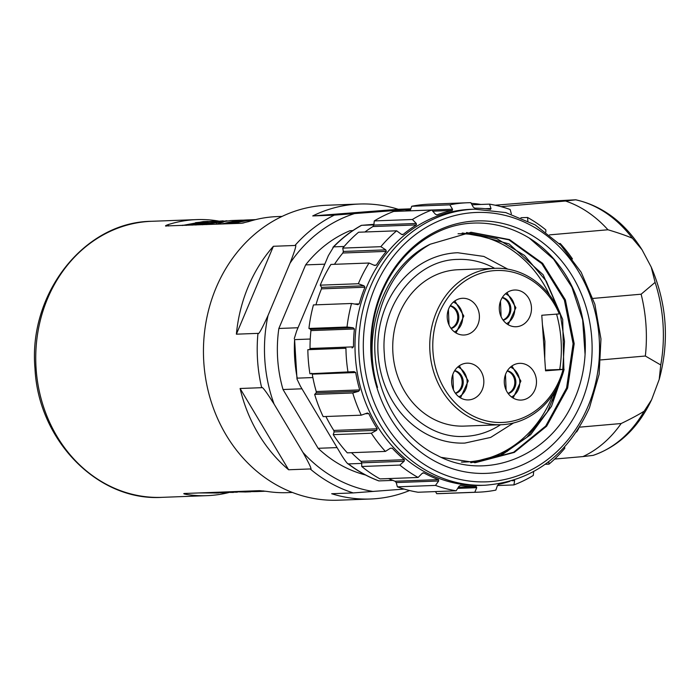 <?xml version="1.0" encoding="UTF-8"?>
<svg xmlns="http://www.w3.org/2000/svg" width="700" height="700" viewBox="0 0 700 700"><rect width="100%" height="100%" fill="white"/><g stroke="black" fill="none" stroke-linecap="round" stroke-linejoin="round"><path stroke-width="1.05" d="M236.381 334.18A147.595 129.316 -92.1 0 1 273.385 246.286L236.381 334.18L257.959 333.366C258.501 335.064 261.861 329.088 268.039 315.446L290.027 263.2C295.321 249.594 296.966 243.688 294.963 245.473A147.595 129.316 -92.1 0 1 334.311 215.119L410.637 209.309M404.18 489.073L353.246 492.923L331.678 493.727A147.595 129.316 -92.1 0 0 370.51 499.004L338.31 500.211A147.595 129.316 87.9 0 1 203.831 362.714A147.595 129.316 -92.1 0 1 327.25 205.231L359.441 204.024A147.595 129.316 -92.1 0 1 398.274 209.3L312.734 215.933A147.595 129.316 -92.1 0 1 359.441 204.024M268.039 315.446A142.249 124.626 87.9 0 0 274.076 404.066L302.925 452.375A142.249 124.626 87.9 0 0 373.17 491.479M365.505 474.985A127.549 111.746 87.9 0 1 318.124 448.298L283.027 389.524A127.549 111.746 87.9 0 1 278.863 328.466L305.629 264.889A127.549 111.746 87.9 0 1 349.851 230.773L352.879 230.545M301.954 388.806L283.027 389.524M318.124 448.298L337.059 447.589M278.863 328.466L298.025 327.749M324.783 264.171L305.629 264.889M349.851 230.773L352.695 230.668M297.001 379.076L297.229 378.149A138.127 121.021 -92.1 0 1 294.604 339.623L297.001 379.076L300.457 386.295L342.011 455.884C345.852 461.834 347.996 464.511 348.451 463.907L361.716 463.409M294.254 338.66L296.678 330.934L328.361 255.666L333.655 246.864A138.127 121.021 -92.1 0 1 361.567 225.339L373.931 224.315M297.229 378.149L312.874 377.554M378.989 480.909A138.127 121.021 -92.1 0 1 348.451 463.907L347.743 463.566C357.385 471.012 367.745 476.796 378.822 480.909L392.849 480.392M294.604 339.623L310.257 339.036M333.655 246.864L344.155 246.47M332.92 247.345C341.477 238.455 350.971 231.123 361.401 225.33L373.87 224.875M435.558 491.584L436.686 493.684A144.812 126.875 87.9 0 0 440.16 493.605L478.258 492.179A144.812 126.875 87.9 0 0 495.845 490.114L497.446 485.564L498.741 484.295A139.239 121.992 87.9 0 0 509.784 481.364M388.57 478.581A139.239 121.992 87.9 0 0 395.071 481.25L396.235 482.58L397.381 486.841A144.812 126.875 87.9 0 0 418.058 492.24L456.155 490.805L458.999 486.29L460.591 485.371A139.239 121.992 87.9 0 0 476.28 486.588L458.386 487.261M351.523 452.681A139.239 121.992 87.9 0 0 360.946 461.326L361.707 462.823L361.734 466.498A144.812 126.875 87.9 0 0 380.004 478.905L418.101 477.47L422.109 473.427L423.894 472.929A139.239 121.992 87.9 0 0 438.533 479.614L438.672 480.988L435.479 485.415A144.812 126.875 87.9 0 0 456.155 490.805M325.929 416.509A139.239 121.992 87.9 0 0 333.786 430.421L334.127 431.926L333.226 434.648A144.812 126.875 87.9 0 0 347.296 452.847L385.394 451.412L390.399 448.219L392.254 448.201A139.239 121.992 87.9 0 0 404.408 459.699L360.946 461.326M311.675 373.223L312.261 374.15A139.239 121.992 87.9 0 0 316.243 391.536L316.172 392.901L314.659 394.398A144.812 126.875 87.9 0 0 323.155 416.614L361.252 415.179L366.966 413.149L368.769 413.604A139.239 121.992 87.9 0 0 377.248 428.785L333.786 430.421M357.989 304.649L351.549 303.485L313.451 304.92A144.812 126.875 87.9 0 0 308.928 328.457L310.651 329.341L310.94 330.601A139.239 121.992 87.9 0 0 310.03 348.495L309.619 349.58L307.842 349.694A144.812 126.875 87.9 0 0 309.934 373.748L354.113 371.639L355.723 372.523A139.239 121.992 87.9 0 0 359.704 389.909L316.243 391.536M334.469 264.311A139.239 121.992 87.9 0 1 342.842 253.006L386.304 251.379A139.239 121.992 87.9 0 0 376.346 265.125L374.509 265.422L369.023 263.016L330.925 264.442A144.812 126.875 87.9 0 0 320.241 285.162L321.562 287.376L321.484 288.864A139.239 121.992 87.9 0 0 315.954 304.824M342.842 253.006L343.341 251.449L385.779 249.856L386.304 251.379M402.544 234.657L403.174 234.439L401.319 234.255L396.664 230.807L358.566 232.234A144.812 126.875 87.9 0 0 342.755 248.106L343.341 251.449M436.791 214.865L435.348 214.156L431.76 210.018L393.662 211.452A144.812 126.875 87.9 0 0 374.273 220.92L373.852 225.068L372.934 226.546A139.239 121.992 87.9 0 0 364.91 231.998M490.586 209.388L490.438 209.37A139.239 121.992 87.9 0 0 474.749 208.154L473.252 207.112L470.873 202.685A144.812 126.875 87.9 0 0 467.399 202.764L429.301 204.19A144.812 126.875 87.9 0 0 411.714 206.264L410.113 210.814L452.55 209.221L452.279 210.446A139.239 121.992 87.9 0 0 437.08 214.812L436.459 214.83M576.441 431.935L576.634 431.926A144.812 126.875 87.9 0 0 578.812 428.304M545.247 464.275L548.992 464.135A144.812 126.875 87.9 0 0 564.804 448.262L564.594 447.037M548.774 461.65L548.992 464.135M497.455 485.537L513.905 484.925A144.812 126.875 87.9 0 0 533.286 475.449L533.706 471.31M512.015 480.716L514.649 480.62L513.905 484.925M514.649 480.62L513.949 479.929M436.686 493.684L474.784 492.258A144.812 126.875 87.9 0 0 478.258 492.179M457.677 488.39L476.744 487.673L474.784 492.258M476.744 487.673L476.28 486.588M397.381 486.841L435.479 485.415M422.765 472.972L423.377 472.824M361.734 466.498L399.831 465.071A144.812 126.875 87.9 0 0 418.101 477.47M361.707 462.823L404.145 461.23L399.831 465.071M404.145 461.23L404.408 459.699M333.226 434.648L371.324 433.221A144.812 126.875 87.9 0 0 385.394 451.412M334.127 431.926L376.565 430.334L371.324 433.221M376.565 430.334L377.248 428.785M367.57 413.026L366.966 413.149M314.659 394.398L352.756 392.971A144.812 126.875 87.9 0 0 361.252 415.179M316.172 392.901L358.61 391.309L352.756 392.971M358.61 391.309L359.704 389.909M307.842 349.694L345.94 348.267A144.812 126.875 87.9 0 0 348.031 372.321M309.619 349.58L345.94 348.267M352.056 347.988L353.491 346.859L310.03 348.495M310.94 330.601L354.41 328.974A139.239 121.992 87.9 0 0 353.491 346.859M354.41 328.974L353.089 327.749L347.025 327.023L308.928 328.457M351.549 303.485A144.812 126.875 87.9 0 0 347.025 327.023M357.534 304.614L359.231 303.87L354.506 304.045M321.484 288.864L364.945 287.227A139.239 121.992 87.9 0 0 359.231 303.87M364.945 287.227L364 285.793L358.339 283.736L320.241 285.162M369.023 263.016A144.812 126.875 87.9 0 0 358.339 283.736M396.664 230.807A144.812 126.875 87.9 0 0 380.852 246.68L342.755 248.106M380.852 246.68L385.779 249.856M372.934 226.546L416.404 224.919A139.239 121.992 87.9 0 0 403.174 234.439L401.748 234.5M416.404 224.919L416.29 223.475L412.37 219.494L374.273 220.92M431.76 210.018A144.812 126.875 87.9 0 0 412.37 219.494M467.399 202.764A144.812 126.875 87.9 0 0 449.811 204.838L411.714 206.264M449.811 204.838L452.55 209.221M490.438 209.37L491.006 208.486L489.501 204.138L472.001 204.794M511.332 213.789L510.177 209.528A144.812 126.875 87.9 0 0 489.501 204.138M545.843 232.024L545.825 229.871A144.812 126.875 87.9 0 0 527.564 217.472L520.931 217.718M527.564 217.472L527.887 221.357M572.46 258.921A144.812 126.875 87.9 0 0 560.262 243.53L559.204 243.565M560.262 243.53L560.061 244.431M474.626 209.178L470.873 209.317A138.127 121.021 87.9 0 0 366.844 286.554A138.127 121.021 -92.1 0 0 481.224 485.38L484.977 485.24C532.604 481.451 567.429 455.648 589.452 407.829L599.13 374.29L600.968 338.975L594.851 304.194L581.166 272.239L560.814 245.201L535.106 224.858L505.733 212.581L474.626 209.178A138.127 121.021 87.9 0 0 370.598 286.414A138.127 121.021 87.9 0 0 484.977 485.24M381.544 291.55A126.315 110.67 87.9 0 0 433.676 460.548A126.315 110.67 87.9 0 0 581.289 402.754A126.315 110.67 87.9 0 0 529.156 233.748A126.315 110.67 87.9 0 0 381.544 291.55M377.536 387.441C360.168 329.805 385.901 265.16 430.273 244.204A115.176 100.914 87.9 0 0 379.881 311.299C363.064 365.514 388.99 432.224 437.089 455.332C486.028 481.915 550.392 456.47 573.939 400.312C593.477 357.77 587.431 301.91 559.09 265.519C531.571 228.34 483.683 213.246 443.363 229.504A124.758 109.305 87.9 0 0 382.025 292.267A124.758 109.305 87.9 0 0 377.536 387.441M482.624 236.618L462.648 233.013M471.266 462.691L503.011 454.099L530.688 434.639L551.504 406.297L563.378 371.98M563.85 369.355L562.686 319.392L543.156 274.776L509.049 243.889L466.9 232.54M441.376 457.389L475.528 462.63L514.325 452.401L546.639 426.204L567.63 388.019L574.184 343.665L565.381 299.889L542.657 263.349L509.53 239.601L471.144 232.277L430.273 244.204M559.773 369.215L561.383 369.451M585.086 354.62L582.645 319.795L571.865 287.123L553.613 259.175L529.358 238.14M475.729 235.112L462.114 233.091M470.724 462.683L500.517 454.79L526.864 437.299L547.418 411.757L560.385 380.485M562.782 369.399L564.497 341.408L560.245 313.793M560.105 313.276L546.271 281.129L524.501 255.456L496.965 238.735L466.358 232.584M474.985 462.648L513.608 452.261L545.738 426.029L566.597 387.931L573.108 343.717L564.375 300.081L541.782 263.611L508.847 239.811L470.619 232.295M554.601 397.486L555.398 390.521M552.956 401.205L554.129 392.604M506.756 451.692A124.758 109.305 87.9 0 0 513.905 445.594M461.37 462.061A114.179 100.039 87.9 0 0 465.57 462A114.179 100.039 87.9 0 0 469.061 461.799A114.179 100.039 87.9 0 0 553.219 394.012M559.729 369.512A114.179 100.039 87.9 0 0 556.57 314.116M549.509 295.041A114.179 100.039 87.9 0 0 458.054 233.774M513.538 422.975L490.656 437.421L464.861 443.082A95.244 83.449 -92.1 0 1 378.079 354.349A95.244 83.449 -92.1 0 1 457.721 252.735L483.866 256.436L507.771 269.132M494.655 268.345A88.559 77.586 -92.1 0 0 457.975 259.411C416.027 259.595 379.89 305.384 384.335 353.894C386.531 400.295 424.716 439.084 464.608 436.398A88.559 77.586 87.9 0 0 500.526 424.743M495.381 268.319L458.36 269.71A78.251 68.565 87.9 0 0 455.971 269.841A78.251 68.565 87.9 0 0 399.297 380.634A78.251 68.565 87.9 0 0 464.222 426.099L501.252 424.716A78.251 68.565 -92.1 0 1 429.87 350.446A78.251 68.565 -92.1 0 1 492.992 268.459A78.251 68.565 -92.1 0 1 495.381 268.319A78.251 68.565 -92.1 0 1 560.315 313.784L559.3 313.906A76.029 66.605 -92.1 0 0 455.149 289.144A76.029 66.605 -92.1 0 0 463.383 410.025A76.029 66.605 -92.1 0 0 563.089 369.469L564.104 369.346A78.251 68.565 -92.1 0 1 503.641 424.576A78.251 68.565 -92.1 0 1 501.252 424.716M564.104 369.346L545.51 370.046M563.089 369.469L545.562 370.825L541.782 315.262L559.3 313.906M499.327 309.619A18.384 16.1 87.9 0 0 516.066 326.743A18.384 16.1 87.9 0 0 531.44 307.134A18.384 16.1 87.9 0 0 514.692 290.01A18.384 16.1 87.9 0 0 499.327 309.619M483.796 380.301A18.384 16.1 87.9 0 0 467.049 363.178A18.384 16.1 87.9 0 0 451.675 382.786A18.384 16.1 87.9 0 0 468.423 399.91A18.384 16.1 87.9 0 0 483.796 380.301M479.369 315.411A18.384 16.1 87.9 0 0 462.621 298.287A18.384 16.1 87.9 0 0 447.256 317.896A18.384 16.1 87.9 0 0 463.995 335.02A18.384 16.1 87.9 0 0 479.369 315.411M536.436 380.467A18.384 16.1 87.9 0 0 519.689 363.344A18.384 16.1 87.9 0 0 504.324 382.953A18.384 16.1 87.9 0 0 521.071 400.076A18.384 16.1 87.9 0 0 536.436 380.467M503.213 320.276A11.699 10.246 87.9 0 0 510.877 308.543A11.699 10.246 87.9 0 0 502.355 297.421M502.18 297.692A11.699 10.246 -92.1 0 1 509.801 308.586A11.699 10.246 -92.1 0 1 503.02 320.014M500.491 301.201L501.104 316.724M455.569 393.444A11.699 10.246 87.9 0 0 463.225 381.719A11.699 10.246 87.9 0 0 454.711 370.589M454.536 370.86A11.699 10.246 -92.1 0 1 462.157 381.754A11.699 10.246 -92.1 0 1 455.376 393.19M452.847 374.369L453.46 389.891M451.141 328.554A11.699 10.246 87.9 0 0 458.806 316.82A11.699 10.246 87.9 0 0 450.284 305.699M450.109 305.97A11.699 10.246 -92.1 0 1 457.73 316.864A11.699 10.246 -92.1 0 1 450.949 328.291M448.42 309.479L449.032 325.001M508.209 393.61A11.699 10.246 87.9 0 0 515.874 381.885A11.699 10.246 87.9 0 0 507.351 370.755M507.185 371.026A11.699 10.246 -92.1 0 1 514.806 381.92A11.699 10.246 -92.1 0 1 508.016 393.356M505.488 374.535L506.109 390.058M410.804 208.836L398.274 209.3M334.311 215.119L312.734 215.933M288.619 469.761L240.091 388.491A147.595 129.316 -92.1 0 0 288.619 469.761L310.196 468.956C312.428 470.514 310.012 464.992 302.925 452.375M409.596 490.525A147.595 129.316 -92.1 0 1 370.51 499.004M294.963 245.473L273.385 246.286M274.076 404.066C266.114 391.493 261.975 386.024 261.66 387.686L240.091 388.491M282.047 216.405L277.165 216.589A138.119 121.013 -92.1 0 0 248.693 221.585L241.351 223.291L165.506 225.96M166.224 226.109C164.859 226.047 165.524 225.54 168.201 224.604A138.119 121.013 -92.1 0 1 196.674 219.607A138.119 121.013 -92.1 0 1 217.105 220.815L218.514 221.025M228.611 492.608A138.119 121.013 -92.1 0 1 207.025 495.653A138.119 121.013 -92.1 0 1 186.602 494.454C183.82 493.946 183.102 493.623 184.45 493.483L183.759 493.649M292.399 492.459L287.516 492.642A138.119 121.013 -92.1 0 1 267.085 491.435L259.578 490.665L184.45 493.483M495.171 205.205L536.358 201.915L575.776 199.789C602.77 205.957 624.864 222.617 642.04 249.76L651.236 267.111L655.104 282.38L641.13 294.201A133.674 100.572 85 0 1 645.347 356.02L600.854 359.914M554.663 459.06L582.934 456.584A133.674 100.572 85 0 0 621.154 423.526C630.665 418.941 638.33 414.838 644.157 411.215L651.621 399.709C638.234 427.866 618.765 446.416 593.197 455.367L582.934 456.584M579.521 427.166L621.154 423.526M593.014 298.419L641.13 294.201M549.509 234.876L607.941 229.766A133.674 100.572 85 0 0 565.504 201.014L575.671 199.815A130.742 98.368 -95 0 1 632.371 238.227C626.124 235.576 617.977 232.75 607.941 229.766M501.086 206.649L565.504 201.014M480.821 204.461A133.674 100.572 -95 0 0 471.24 203.376M651.621 399.709L659.216 379.391L660.739 364.963L645.347 356.02M632.371 238.227L642.04 249.76M265.703 491.225L265.414 491.234A135.896 119.061 -92.1 0 1 252.56 490.927M263.979 490.998L257.6 490.735M263.498 491.295A135.896 119.061 -92.1 0 1 261.581 491.383A135.896 119.061 -92.1 0 1 248.736 491.067M261.581 491.383L257.652 491.531A135.896 119.061 -92.1 0 1 244.799 491.216M254.537 491.601L235.9 491.549M245.726 491.969L230.309 491.759M244.86 492.012L250.906 491.785M237.291 492.196L222.294 492.065M228.532 492.616L223.274 492.817M218.61 492.984L198.844 492.94M217.21 493.045L203.053 492.782M222.749 492.835L208.136 492.59M227.106 492.677L213.01 492.415M233.424 492.441L218.242 492.214M242.454 223.169L254.118 220.01M243.477 222.976L242.419 223.02M234.902 223.536L234.85 223.3A135.896 119.061 -92.1 0 1 255.273 219.713M230.965 223.676L230.921 223.449A135.896 119.061 -92.1 0 1 255.229 219.643L255.614 219.625M234.85 223.3L230.921 223.449M227.141 223.825L227.089 223.597A135.896 119.061 -92.1 0 1 251.396 219.791A135.896 119.061 -92.1 0 1 253.312 219.73M223.204 223.974L223.151 223.737A135.896 119.061 -92.1 0 1 247.468 219.931L251.396 219.791M227.089 223.597L223.151 223.737M220.579 224.07L240.721 220.185L243.784 220.141M216.282 224.227L223.344 222.058L216.352 222.32L216.597 223.886M220.535 223.843L216.23 224M206.614 224.595L216.352 222.32M202.449 224.752L230.825 220.561L235.856 220.377M206.561 224.368L202.396 224.516M240.721 220.185L234.675 220.412M195.694 225.006L226.984 220.754M192.01 225.138L213.736 221.2L218.085 221.043M195.641 224.77L191.957 224.91M185.946 225.365L213.211 221.218M182.263 225.505L203.227 221.594L208.171 221.419M185.894 225.138L182.21 225.277M212.564 221.244L195.475 222.688L207.025 221.454M223.239 220.841L205.704 222.25L216.93 221.077M410.156 210.674A142.249 124.626 87.9 0 0 405.072 209.746M354.235 213.684A142.249 124.626 87.9 0 0 290.027 263.2M396.235 482.58L438.672 480.988M395.071 481.25L438.533 479.614M390.311 448.271L392.254 448.201M365.33 413.726L368.769 413.604M312.261 374.15L355.723 372.523M310.651 329.341L353.089 327.749M321.562 287.376L364 285.793M376.346 265.125L374.045 265.213M373.852 225.068L416.29 223.475M432.757 211.173L452.279 210.446M485.179 208.705L491.006 208.486M374.85 287.822A134.785 118.09 87.9 0 0 430.474 468.151A134.785 118.09 87.9 0 0 587.983 406.473A134.785 118.09 87.9 0 0 532.359 226.144A134.785 118.09 87.9 0 0 374.85 287.822M505.452 293.799A16.152 14.149 87.9 0 1 514.745 307.834A16.152 14.149 -92.1 0 1 506.573 323.654M457.8 366.966A16.152 14.149 -92.1 0 1 467.101 381.01A16.152 14.149 87.9 0 1 458.92 396.83M453.381 302.076A16.152 14.149 -92.1 0 1 462.674 316.111A16.152 14.149 87.9 0 1 454.501 331.931M511.569 396.996A16.152 14.149 -92.1 0 0 519.75 381.176A16.152 14.149 87.9 0 0 510.449 367.132M257.959 333.366A147.595 129.316 87.9 0 0 257.591 360.701A147.595 129.316 87.9 0 0 261.66 387.686M353.246 492.923A147.595 129.316 -92.1 0 1 310.196 468.956M161.954 497.35C97.895 501.427 38.299 440.309 35 368.672C28.061 293.825 84.28 221.883 151.602 221.296A138.119 121.013 87.9 0 0 36.102 368.672A138.119 121.013 87.9 0 0 161.954 497.35L207.025 495.653M593.093 455.385A130.742 98.368 -95 0 0 644.157 411.215M660.739 364.963A130.742 98.368 -95 0 0 655.104 282.38M186.602 494.454L186.751 493.395M168.201 224.604L168.612 226.021M474.451 462.674L475.528 462.63M462.035 462.131L465.57 462M544.731 358.549L544.915 341.46L542.413 324.572M506.94 292.626L515.9 307.72L508.148 324.713M460.495 397.88L468.248 380.896L459.296 365.803M456.076 332.99L463.829 315.998L454.869 300.904M513.144 398.046L520.896 381.062L511.945 365.969M151.602 221.296L196.674 219.607M659.216 379.391C669.559 341.18 666.899 303.756 651.236 267.111"/></g></svg>
